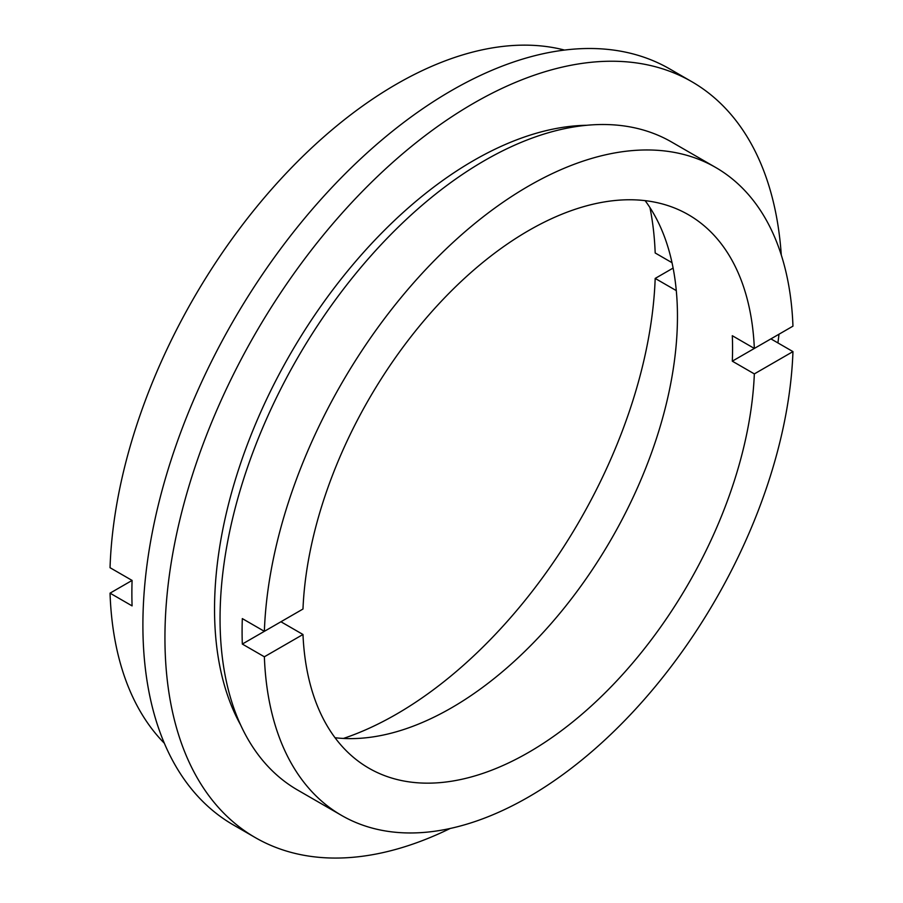 <?xml version="1.0" encoding="UTF-8"?>
<svg xmlns="http://www.w3.org/2000/svg" width="903" height="903" viewBox="0 0 903 903"><rect width="100%" height="100%" fill="white"/><g stroke="black" fill="none" stroke-linecap="round" stroke-linejoin="round"><path stroke-width="1.35" d="M341.616 815.443L297.527 789.99A374.102 215.986 120 0 1 240.187 490.216A374.102 215.986 120 0 1 484.572 160.565A374.102 215.986 120 0 1 671.618 142.031L715.707 167.484A374.102 215.986 120 0 1 792.958 326.152L754.344 348.445A319.538 184.483 120 0 0 688.436 214.733A319.538 184.483 120 0 0 528.661 230.558A319.538 184.483 120 0 0 302.979 609.028L264.365 631.332L242.32 618.6A374.102 215.986 120 0 0 242.32 644.053L264.365 656.786A374.102 215.986 120 0 0 341.616 815.443A374.102 215.986 120 0 0 528.661 796.92A374.102 215.986 120 0 0 792.958 351.606L770.914 338.873L732.299 361.166L754.344 373.898L792.958 351.606M754.344 348.445L732.299 335.713A319.538 184.483 -60 0 1 732.299 361.166M264.365 656.786L302.979 634.493A319.538 184.483 120 0 0 368.898 768.193A319.538 184.483 120 0 0 528.661 752.368A319.538 184.483 120 0 0 754.344 373.898M335.047 737.74A319.538 184.483 120 0 0 451.511 707.828A319.538 184.483 120 0 0 648.196 461.783A319.538 184.483 120 0 0 645.126 200.647M343.456 738.44A366.302 211.483 120 0 0 396.394 714.194A366.302 211.483 120 0 0 655.183 278.429L676.291 290.608M672.013 262.694L655.183 252.975A366.302 211.483 120 0 0 649.946 207.577M110.042 593.158L132.086 605.89A405.266 233.99 -60 0 1 132.086 580.426L110.042 593.158A405.266 233.99 120 0 0 164.335 743.237M564.533 50.071A405.266 233.99 120 0 0 396.394 84.193A405.266 233.99 120 0 0 110.042 567.705L132.086 580.426M781.287 255.007A436.442 251.982 120 0 0 691.777 81.676L669.733 68.944A436.442 251.982 120 0 0 451.511 90.56A436.442 251.982 120 0 0 166.389 475.159A436.442 251.982 120 0 0 233.29 824.89L255.335 837.623A436.442 251.982 120 0 0 450.191 828.469M691.777 81.676A436.442 251.982 120 0 0 473.556 103.292A436.442 251.982 120 0 0 188.434 487.891A436.442 251.982 120 0 0 255.335 837.623M586.69 125.28A366.302 211.483 120 0 0 473.556 160.565A366.302 211.483 120 0 0 240.548 724.804M715.707 167.484A374.102 215.986 120 0 0 528.661 186.018A374.102 215.986 120 0 0 264.365 631.332M777.912 342.914A436.442 251.982 120 0 0 779.007 334.2M673.119 268.067L655.183 278.429M302.979 634.493L280.935 621.761L242.32 644.053"/></g></svg>
